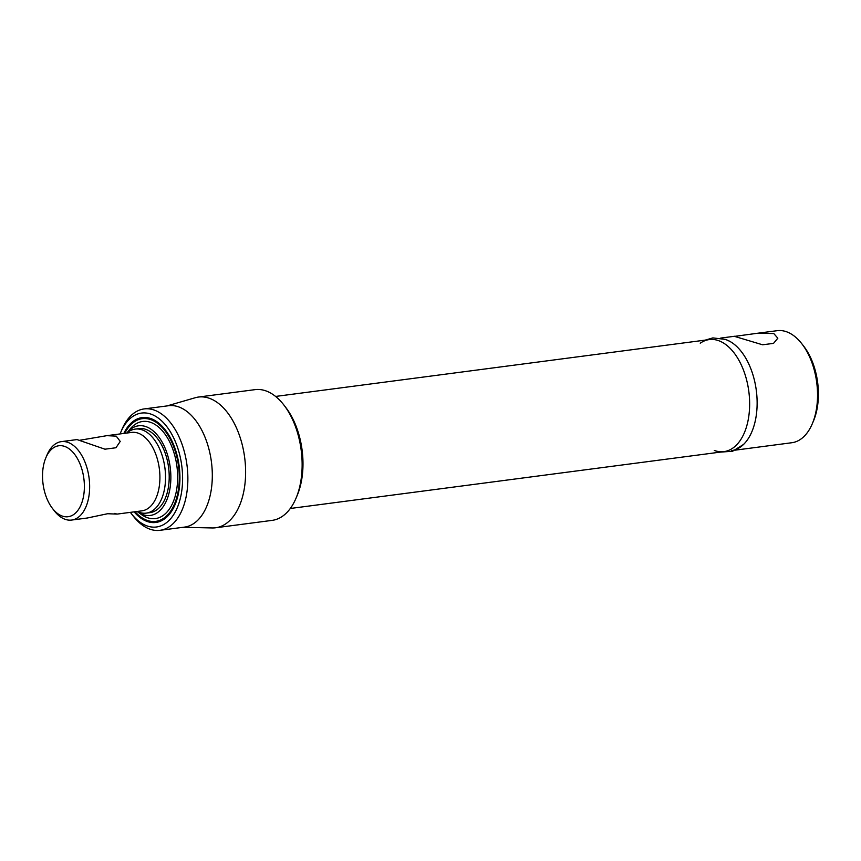 <?xml version="1.0" encoding="UTF-8"?>
<svg xmlns="http://www.w3.org/2000/svg" width="861" height="861" viewBox="0 0 861 861"><rect width="100%" height="100%" fill="white"/><g stroke="black" fill="none" stroke-linecap="round" stroke-linejoin="round"><path stroke-width="1.29" d="M735.402 450.131L791.851 442.726A56.503 32.503 -97.5 0 0 812.375 423.569A56.503 32.503 -97.5 0 0 801.935 343.905A56.503 32.503 -97.5 0 0 786.803 331.862A56.503 32.503 -97.5 0 0 777.16 330.689L758.121 333.175L773.813 333.562L777.827 338.201L773.522 343.378L762.588 344.787L734.551 336.393L758.121 333.175M726.383 339.783A56.503 32.503 82.5 0 1 757.034 398.643A56.503 32.503 82.5 0 1 731.43 450.647M801.935 343.905L803.83 346.348A52.736 30.329 82.5 0 1 813.58 420.717L812.375 423.569M290.286 508.485L723.94 451.638A56.503 32.503 -97.5 0 0 749.544 399.633A56.503 32.503 -97.5 0 0 718.892 340.762A56.503 32.503 -97.5 0 0 709.249 339.589L275.595 396.437M64.909 446.504A35.785 20.578 -97.5 0 0 45.805 457.891A35.785 20.578 -97.5 0 0 52.413 508.356A35.785 20.578 -97.5 0 0 62.003 515.976A35.785 20.578 -97.5 0 0 84.335 488.951A35.785 20.578 -97.5 0 0 64.909 446.504M45.805 457.891L47 455.038A39.552 22.752 82.5 0 1 61.368 441.628A39.552 22.752 82.5 0 1 68.127 442.446A39.552 22.752 82.5 0 1 89.576 483.656A39.552 22.752 82.5 0 1 71.657 520.055A39.552 22.752 82.5 0 1 64.909 519.237A39.552 22.752 82.5 0 1 54.308 510.81L52.413 508.356M79.75 440.262L106.839 435.666L116.246 436.14L120.228 441.424L115.955 447.752L104.956 449.194L77.016 439.573L61.368 441.628M106.839 435.666L131.647 432.416A39.552 22.752 82.5 0 1 138.395 433.234A39.552 22.752 82.5 0 1 159.845 474.443A39.552 22.752 82.5 0 1 141.925 510.842L117.118 514.092L114.384 513.404M71.657 520.055L87.295 518.01L107.625 513.726L117.118 514.092M126.933 433.029A42.372 24.377 82.5 0 1 135.242 429.09A42.372 24.377 82.5 0 1 142.474 429.973A42.372 24.377 82.5 0 1 165.463 474.12A42.372 24.377 82.5 0 1 146.262 513.124A42.372 24.377 82.5 0 1 139.03 512.241A42.372 24.377 82.5 0 1 137.222 511.456M167.012 405.929L195.21 397.739A65.92 37.916 82.5 0 1 198.482 397.05A65.92 37.916 82.5 0 1 209.74 398.428A65.92 37.916 82.5 0 1 245.503 467.103A65.92 37.916 82.5 0 1 215.627 527.771A65.92 37.916 82.5 0 1 212.29 527.954L182.919 527.309M215.627 527.771L272.151 520.367A65.92 37.916 -97.5 0 0 296.109 498.013A65.92 37.916 -97.5 0 0 283.915 405.057A65.92 37.916 -97.5 0 0 266.264 391.012A65.92 37.916 -97.5 0 0 255.007 389.646L198.482 397.05M283.915 405.057L285.809 407.511A62.153 35.753 82.5 0 1 297.303 495.161L296.109 498.013M120.658 432.545L121.853 429.682A61.206 35.204 82.5 0 1 144.099 408.932L168.541 405.725A61.206 35.204 82.5 0 1 178.991 407.005A61.206 35.204 82.5 0 1 212.204 470.773A61.206 35.204 82.5 0 1 184.458 527.115L160.017 530.311A61.206 35.204 82.5 0 1 149.566 529.041A61.206 35.204 82.5 0 1 133.175 515.997L131.281 513.543A57.439 33.041 -97.5 0 0 146.671 525.791A57.439 33.041 -97.5 0 0 182.521 482.408A57.439 33.041 -97.5 0 0 151.342 414.259A57.439 33.041 -97.5 0 0 120.658 432.545A57.439 33.041 -97.5 0 0 120.109 433.922M144.099 408.932A61.206 35.204 82.5 0 1 154.549 410.202A61.206 35.204 82.5 0 1 187.763 473.98A61.206 35.204 82.5 0 1 160.017 530.311M130.388 512.36A57.439 33.041 -97.5 0 0 131.281 513.543M123.844 433.438A52.887 30.415 82.5 0 1 151.159 418.694A52.887 30.415 82.5 0 1 154.969 420.502A52.887 30.415 82.5 0 1 179.163 466.07A52.887 30.415 82.5 0 1 167.529 516.342A52.887 30.415 82.5 0 1 146.854 521.357A52.887 30.415 82.5 0 1 134.133 511.864M143.034 418.586A51.789 29.791 82.5 0 1 152.645 419.544A51.789 29.791 82.5 0 1 155.669 420.921M168.099 515.75A51.789 29.791 82.5 0 1 156.498 521.26M126.804 433.051A45.203 26.002 82.5 0 1 127.148 432.62A45.203 26.002 82.5 0 1 146.262 426.744A45.203 26.002 82.5 0 1 170.801 480.363A45.203 26.002 82.5 0 1 142.582 514.501A45.203 26.002 82.5 0 1 137.534 511.8A45.203 26.002 82.5 0 1 137.082 511.477M127.148 432.62L130.291 428.853A48.969 28.165 82.5 0 1 150.998 422.493A48.969 28.165 82.5 0 1 177.581 480.578A48.969 28.165 82.5 0 1 147.016 517.558A48.969 28.165 82.5 0 1 141.538 514.63L137.534 511.8M124.791 433.309A51.789 29.791 82.5 0 1 142.269 418.672A51.789 29.791 82.5 0 1 151.116 419.748A51.789 29.791 82.5 0 1 179.206 473.711A51.789 29.791 82.5 0 1 155.733 521.379A51.789 29.791 82.5 0 1 146.897 520.302A51.789 29.791 82.5 0 1 135.08 511.746M137.093 428.972A42.372 24.377 82.5 0 1 146.144 429.488A42.372 24.377 82.5 0 1 169.186 475.229A42.372 24.377 82.5 0 1 148.081 512.758M700.241 343.205A56.503 32.503 82.5 0 1 718.892 340.762A56.503 32.503 82.5 0 1 749.565 407.791A56.503 32.503 82.5 0 1 714.296 450.454M705.277 340.106L712.854 337.899L725.565 339.406L730.074 341.494A56.503 32.503 82.5 0 1 756.302 390.399A56.503 32.503 82.5 0 1 743.57 444.416L732.625 451.239L719.968 452.154M720.711 338.082L735.09 336.199M135.242 429.09L138.912 428.606M146.262 513.124L149.932 512.639M142.269 418.672L143.798 418.468M155.733 521.379L157.262 521.174"/></g></svg>
